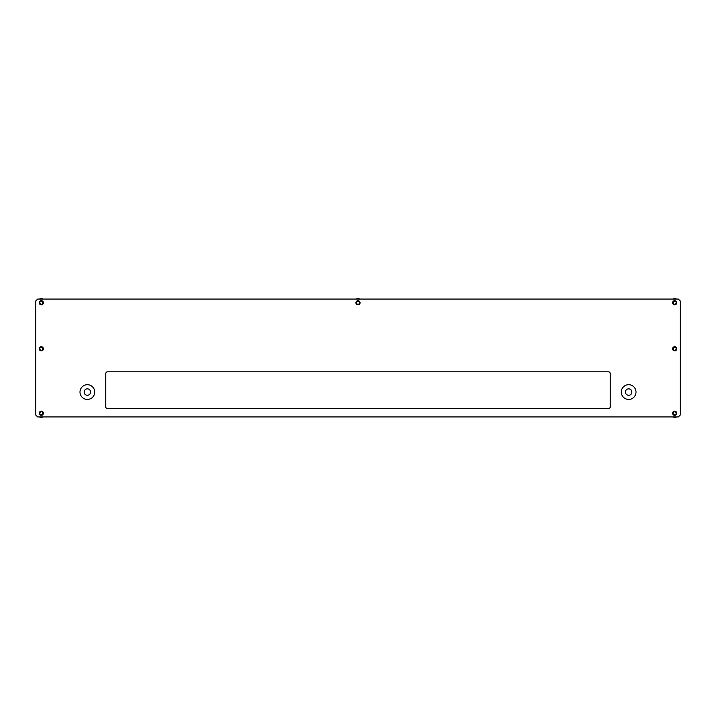 <?xml version="1.0" encoding="UTF-8"?>
<svg xmlns="http://www.w3.org/2000/svg" width="716" height="716" viewBox="0 0 716 716"><rect width="100%" height="100%" fill="white"/><g stroke="black" fill="none" stroke-linecap="round" stroke-linejoin="round"><path stroke-width="1.07" d="M79.986 392.064A7.366 7.366 0 0 0 87.352 399.43A7.366 7.366 0 0 0 94.718 392.064A7.366 7.366 0 0 0 87.352 384.698A7.366 7.366 0 0 0 79.986 392.064M84.13 392.064A3.222 3.222 0 0 0 87.352 395.286A3.222 3.222 0 0 0 90.574 392.064A3.222 3.222 0 0 0 87.352 388.842A3.222 3.222 0 0 0 84.13 392.064M621.282 392.064A7.366 7.366 0 0 0 628.648 399.43A7.366 7.366 0 0 0 636.014 392.064A7.366 7.366 0 0 0 628.648 384.698A7.366 7.366 0 0 0 621.282 392.064M625.426 392.064A3.222 3.222 0 0 0 628.648 395.286A3.222 3.222 0 0 0 631.87 392.064A3.222 3.222 0 0 0 628.648 388.842A3.222 3.222 0 0 0 625.426 392.064M39.255 348.79A2.067 2.067 0 0 0 41.322 350.867A2.067 2.067 0 0 0 43.399 348.79A2.067 2.067 0 0 0 41.322 346.723A2.067 2.067 0 0 0 39.255 348.79M672.601 348.79A2.067 2.067 0 0 0 674.678 350.867A2.067 2.067 0 0 0 676.745 348.79A2.067 2.067 0 0 0 674.678 346.723A2.067 2.067 0 0 0 672.601 348.79M355.933 302.77A2.067 2.067 0 0 0 358 304.837A2.067 2.067 0 0 0 360.067 302.77A2.067 2.067 0 0 0 358 300.693A2.067 2.067 0 0 0 355.933 302.77M39.255 302.77A2.067 2.067 0 0 0 41.322 304.837A2.067 2.067 0 0 0 43.399 302.77A2.067 2.067 0 0 0 41.322 300.693A2.067 2.067 0 0 0 39.255 302.77M672.601 302.77A2.067 2.067 0 0 0 674.678 304.837A2.067 2.067 0 0 0 676.745 302.77A2.067 2.067 0 0 0 674.678 300.693A2.067 2.067 0 0 0 672.601 302.77M39.255 413.23A2.067 2.067 0 0 0 41.322 415.307A2.067 2.067 0 0 0 43.399 413.23A2.067 2.067 0 0 0 41.322 411.163A2.067 2.067 0 0 0 39.255 413.23M672.601 413.23A2.067 2.067 0 0 0 674.678 415.307A2.067 2.067 0 0 0 676.745 413.23A2.067 2.067 0 0 0 674.678 411.163A2.067 2.067 0 0 0 672.601 413.23M608.394 371.81L107.606 371.81A1.844 1.844 0 0 0 105.762 373.654L105.762 406.786A1.844 1.844 0 0 0 107.606 408.63L608.394 408.63A1.844 1.844 0 0 0 610.238 406.786L610.238 373.654A1.844 1.844 0 0 0 608.394 371.81M680.2 300.926L680.2 415.074L678.356 416.918L37.644 416.918L35.8 415.074L35.8 300.926L37.644 299.082L678.356 299.082L680.2 300.926M41.322 346.812A1.978 1.978 0 0 0 39.344 348.79A1.978 1.978 0 0 0 41.322 350.777A1.978 1.978 0 0 0 43.3 348.79A1.978 1.978 0 0 0 41.322 346.812M41.322 350.285A1.495 1.495 0 0 0 42.817 348.79A1.495 1.495 0 0 0 41.322 347.305A1.495 1.495 0 0 0 39.836 348.79A1.495 1.495 0 0 0 41.322 350.285M41.322 346.956A1.844 1.844 0 0 1 43.166 348.79A1.844 1.844 0 0 1 41.322 350.634A1.844 1.844 0 0 1 39.478 348.79A1.844 1.844 0 0 1 41.322 346.956M674.678 300.783A1.978 1.978 0 0 0 672.7 302.77A1.978 1.978 0 0 0 674.678 304.748A1.978 1.978 0 0 0 676.656 302.77A1.978 1.978 0 0 0 674.678 300.783M676.575 299.082A4.144 4.144 0 0 0 672.78 299.082M41.322 300.783A1.978 1.978 0 0 0 39.344 302.77A1.978 1.978 0 0 0 41.322 304.748A1.978 1.978 0 0 0 43.3 302.77A1.978 1.978 0 0 0 41.322 300.783M43.22 299.082A4.144 4.144 0 0 0 39.425 299.082M358 300.783A1.978 1.978 0 0 0 356.022 302.77A1.978 1.978 0 0 0 358 304.748A1.978 1.978 0 0 0 359.978 302.77A1.978 1.978 0 0 0 358 300.783M359.897 299.082A4.144 4.144 0 0 0 356.103 299.082M674.678 346.812A1.978 1.978 0 0 0 672.7 348.79A1.978 1.978 0 0 0 674.678 350.777A1.978 1.978 0 0 0 676.656 348.79A1.978 1.978 0 0 0 674.678 346.812M674.678 304.255A1.495 1.495 0 0 0 676.164 302.77A1.495 1.495 0 0 0 674.678 301.275A1.495 1.495 0 0 0 673.183 302.77A1.495 1.495 0 0 0 674.678 304.255M674.678 300.926A1.844 1.844 0 0 1 676.522 302.77A1.844 1.844 0 0 1 674.678 304.604A1.844 1.844 0 0 1 672.834 302.77A1.844 1.844 0 0 1 674.678 300.926M41.322 304.255A1.495 1.495 0 0 0 42.817 302.77A1.495 1.495 0 0 0 41.322 301.275A1.495 1.495 0 0 0 39.836 302.77A1.495 1.495 0 0 0 41.322 304.255M41.322 300.926A1.844 1.844 0 0 1 43.166 302.77A1.844 1.844 0 0 1 41.322 304.604A1.844 1.844 0 0 1 39.478 302.77A1.844 1.844 0 0 1 41.322 300.926M358 304.255A1.495 1.495 0 0 0 359.495 302.77A1.495 1.495 0 0 0 358 301.275A1.495 1.495 0 0 0 356.505 302.77A1.495 1.495 0 0 0 358 304.255M358 300.926A1.844 1.844 0 0 1 359.844 302.77A1.844 1.844 0 0 1 358 304.604A1.844 1.844 0 0 1 356.156 302.77A1.844 1.844 0 0 1 358 300.926M674.678 350.285A1.495 1.495 0 0 0 676.164 348.79A1.495 1.495 0 0 0 674.678 347.305A1.495 1.495 0 0 0 673.183 348.79A1.495 1.495 0 0 0 674.678 350.285M674.678 346.956A1.844 1.844 0 0 1 676.522 348.79A1.844 1.844 0 0 1 674.678 350.634A1.844 1.844 0 0 1 672.834 348.79A1.844 1.844 0 0 1 674.678 346.956M674.678 411.252A1.978 1.978 0 0 0 672.7 413.23A1.978 1.978 0 0 0 674.678 415.217A1.978 1.978 0 0 0 676.656 413.23A1.978 1.978 0 0 0 674.678 411.252M672.78 416.918A4.144 4.144 0 0 0 676.575 416.918M41.322 411.252A1.978 1.978 0 0 0 39.344 413.23A1.978 1.978 0 0 0 41.322 415.217A1.978 1.978 0 0 0 43.3 413.23A1.978 1.978 0 0 0 41.322 411.252M39.425 416.918A4.144 4.144 0 0 0 43.22 416.918M674.678 414.725A1.495 1.495 0 0 0 676.164 413.23A1.495 1.495 0 0 0 674.678 411.745A1.495 1.495 0 0 0 673.183 413.23A1.495 1.495 0 0 0 674.678 414.725M674.678 411.396A1.844 1.844 0 0 1 676.522 413.23A1.844 1.844 0 0 1 674.678 415.074A1.844 1.844 0 0 1 672.834 413.23A1.844 1.844 0 0 1 674.678 411.396M41.322 414.725A1.495 1.495 0 0 0 42.817 413.23A1.495 1.495 0 0 0 41.322 411.745A1.495 1.495 0 0 0 39.836 413.23A1.495 1.495 0 0 0 41.322 414.725M41.322 411.396A1.844 1.844 0 0 1 43.166 413.23A1.844 1.844 0 0 1 41.322 415.074A1.844 1.844 0 0 1 39.478 413.23A1.844 1.844 0 0 1 41.322 411.396"/></g></svg>
